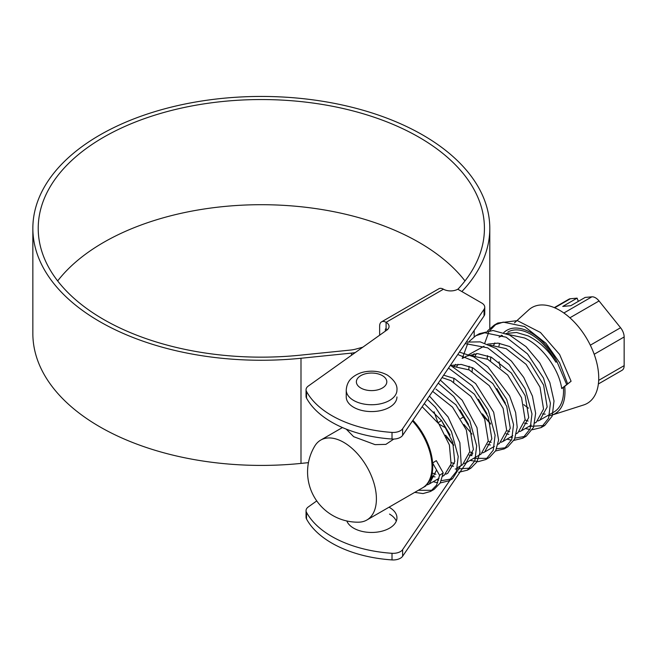 <?xml version="1.0" encoding="UTF-8"?>
<svg xmlns="http://www.w3.org/2000/svg" width="657" height="657" viewBox="0 0 657 657"><rect width="100%" height="100%" fill="white"/><g stroke="black" fill="none" stroke-linecap="round" stroke-linejoin="round"><path stroke-width="0.99" d="M412.916 420.266A46.138 26.641 60 0 1 432.618 462.988A46.138 26.641 60 0 1 423.19 487.494A46.138 26.641 60 0 1 422.829 487.691M436.305 460.656L432.618 462.988L436.305 460.656L443.212 472.884L439.574 475.315L432.618 462.988L432.027 477.401L425.695 486.049L423.19 487.494M436.593 469.977L429.292 483.971L427.395 484.85M422.155 406.724L438.868 423.905L449.396 444.97L451.104 464.014L444.132 475.397L442.654 476.251M435.057 476.941L432.306 476.366M424.274 403.612L441.611 420.636L452.739 442.054L454.759 461.616L447.729 473.327L445.832 474.206M435.903 474.288L432.881 473.221M432.635 391.35L452.533 407.151L466.314 429.883L469.788 451.655L462.569 464.754L457.502 467.685M453.494 466.298L450.743 465.714M435.993 389.149L455.974 404.893L469.862 427.658L473.393 449.528L466.166 462.676L464.277 463.563M454.348 463.645L451.318 462.577M442.013 377.594L450.825 380.584L470.798 396.311L484.677 419.051L488.233 440.946L481.006 454.11L466.166 462.676M471.94 455.654L469.18 455.071M443.664 375.172L454.43 378.506L474.403 394.233L488.282 416.973L491.83 438.868L484.603 452.032L482.706 452.919M472.785 452.993L469.755 451.934M452.96 366.368L469.262 369.94L489.251 385.675L503.139 408.449L506.67 430.319L499.443 443.467L497.973 444.313M490.377 445.003L487.625 444.428M450.776 365.423L461.206 364.413L472.868 367.854L492.849 383.598L506.736 406.371L510.267 428.249L503.048 441.389L501.151 442.268M491.222 442.35L488.192 441.282M471.389 355.724L487.699 359.297L507.68 375.024L521.559 397.764L525.107 419.651L517.888 432.815L516.41 433.669M508.814 434.359L506.062 433.784M465.756 356.357L477.549 353.614L491.305 357.211L511.286 372.954L525.157 395.686L528.713 417.573L521.486 430.746L519.588 431.624M509.66 431.706L506.629 430.639M489.835 345.073L506.136 348.645L526.117 364.372L540.005 387.145L543.544 409.032L536.326 422.172L534.847 423.026M527.251 423.716L524.5 423.141M487.65 344.137L498.08 343.126L509.742 346.567L529.714 362.294L543.61 385.068L547.15 406.954L539.923 420.094L538.034 420.981M528.097 421.063L525.074 419.995M542.534 413.918A46.138 26.641 -120 0 0 545.228 414.124M539.923 420.094L553.999 411.964A46.138 26.641 -120 0 0 563.427 387.408M508.263 334.429L524.582 338.002C542.551 346.132 559.156 369.719 561.686 388.468L571.089 381.241L564.7 386.373A48.166 27.808 60 0 1 551.823 415.134A48.166 27.808 60 0 1 549.392 415.717M453.675 445.364L446.448 437.102M437.956 422.648L434.039 411.75M450.061 435.057L441.553 420.554M454.381 366.319L455.662 364.356M462.158 358.435L465.616 356.858M468.498 424.406L459.99 409.911M453.708 382.054L453.872 378.243M456.837 366.417L457.978 364.241M490.557 424.069L483.33 415.815M468.712 369.686L469.123 366.302M472.818 355.675L474.099 353.712M468.778 354.616L484.053 346.214M486.944 413.762L478.427 399.259M472.145 371.41L472.309 367.6M475.274 355.774L476.415 353.597M487.149 359.042L487.568 355.659M499.033 337.148L502.49 335.563M505.381 403.119L496.864 388.615M490.582 360.767L490.746 356.956M493.711 345.13L494.861 342.946M506.087 333.493L516.517 332.475L528.187 335.924C539.167 341.402 548.398 350.14 555.879 362.138A46.138 26.641 -120 0 0 530.93 334.331A46.138 26.641 -120 0 0 507.861 332.048M499.624 343.34A46.138 26.641 -120 0 0 498.959 346.034M499.074 361.752A46.138 26.641 -120 0 0 500.412 367.69M523.777 404.63A46.138 26.641 -120 0 0 528.474 408.161M514.472 322.858L528.721 309.907A55.319 31.938 60 0 1 559.616 310.276A55.319 31.938 60 0 1 596.622 362.171A55.319 31.938 60 0 1 583.613 404.975L551.823 415.134M503.747 332.614A48.166 27.808 60 0 1 504.034 332.352A48.166 27.808 60 0 1 530.93 332.68A48.166 27.808 60 0 1 557.054 361.851L566.391 383.877M563.862 313.003L591.883 296.824L585.165 297.424L570.818 305.702L562.745 306.425L577.092 298.147L570.366 298.746L554.697 307.796M591.883 296.824A10.142 5.856 60 0 1 599.053 300.963L569.89 317.799M590.323 345.188L620.561 327.728L599.053 300.963M620.561 327.728A10.142 5.856 60 0 1 624.15 336.967L594.183 354.271M598.683 380.354L624.15 365.653L624.15 336.967M624.15 365.653A10.142 5.856 60 0 1 622.048 370.293L598.371 383.967M500.831 336.228A48.166 27.808 60 0 1 501.521 335.185M564.7 386.373L561.834 388.55M555.879 362.138L557.054 361.851M554.294 307.624L568.888 299.206A10.142 5.856 60 0 1 570.366 298.746M578.341 301.366L577.092 298.147M443.212 472.884L440.215 482.961L434.088 489.391L430.499 491.461L423.026 493.571L414.739 492.372M432.224 490.303L418.337 490.294M429.44 396.04L448.058 416.94L459.867 442.687L461.239 464.91L452.533 478.748L441.299 480.678M438.597 480.16L436.774 479.651M440.321 380.083L462.175 400.212L476.99 427.666L479.963 452.599L476.883 462.043L470.962 468.096L455.211 469.008M450.415 365.284L475.643 383.606L493.662 412.21L498.614 440.091L495.707 450.71L489.408 457.453L485.819 459.522L478.345 461.633L470.051 460.434M487.535 458.364L473.656 458.356M453.519 444.74L445.553 435.189M459.407 352.095L473.64 356.808L487.749 366.647L509.586 395.916L515.63 412.547L517.199 427.222L514.554 439.229L507.836 446.809M505.989 447.713L496.618 448.747M471.956 434.096L463.99 424.537M466.224 342.092L480.242 341.87L496.331 348.58L511.409 361.104L523.777 377.471L532.441 396.122L535.644 413.343L533.533 427.362L526.282 436.166L515.055 438.096M512.353 437.578L510.53 437.061M490.393 423.453L482.435 413.894M469.18 341.443L475.816 335.735L479.396 333.666L493.046 330.512L509.528 335.029L526.076 346.682L539.783 362.993L549.827 382.473L554.007 401.008L552.217 416.07L544.719 425.514L528.967 426.426M484.776 343.085L488.619 332.565M489.859 330.553L496.117 324.123M487.617 330.8L494.245 325.092L497.834 323.022L517.346 320.624L540.473 332.499L559.616 354.493L571.089 381.241M439.574 475.315L436.552 485.17L430.499 491.461M427.239 399.267L435.32 407.135L451.375 431.394L458.225 456.475L456.41 471.447L448.945 480.817L440.231 482.944M437.71 482.755L433.177 481.729M438.252 383.113L453.757 396.483L469.812 420.751L476.662 445.832L474.847 460.803L467.373 470.174L458.66 472.301M448.517 368.06L472.194 385.84L488.25 410.099L495.107 435.189L493.284 450.152L485.819 459.522M457.765 354.501L474.839 361.637L490.631 375.196L506.695 399.456L513.544 424.545L511.721 439.508L504.256 448.879L495.542 451.006M465.205 343.586L487.699 347.849L509.076 364.545L525.132 388.813L531.981 413.894L530.158 428.865L522.693 438.235L513.979 440.362M511.458 440.174L506.933 439.147M462.298 358.352L467.825 343.274M475.816 335.735L484.767 332.771L506.136 337.205L527.514 353.901L543.569 378.169L550.418 403.25L548.595 418.222L541.13 427.592L532.425 429.719M529.903 429.53L525.37 428.495M494.245 325.092L503.205 322.127L524.582 326.554L545.951 343.258L559.534 362.574L567.591 383.737M346.239 390.102C346.781 382.226 350.895 378.875 351.52 378.276C356.956 373.34 363.222 372.034 365.415 371.714C373.447 370.4 380.781 371.534 387.416 375.114C394.331 380.099 397.501 385.092 396.943 390.102A25.352 14.635 180 0 1 381.29 403.628A25.352 14.635 180 0 1 353.663 400.458A25.352 14.635 180 0 1 346.239 390.102L346.239 396.935A25.352 14.635 0 0 0 353.663 407.283A25.352 14.635 0 0 0 381.29 410.461A25.352 14.635 0 0 0 396.943 396.935M346.839 520.985A25.352 14.635 0 0 0 353.663 528.171A25.352 14.635 0 0 0 381.29 531.349A25.352 14.635 0 0 0 396.943 517.823A25.352 14.635 0 0 0 389.519 507.475M463.579 416.94L460.762 418.566M445.134 427.584L438.983 424.069M316.74 500.921L308.314 506.933A10.142 5.856 0 0 0 306.047 510.62A10.142 5.856 0 0 0 306.515 512.361A102.007 58.892 0 0 0 392.007 553.301A10.142 5.856 0 0 0 402.626 549.63L449.938 480.234M484.751 307.189L484.751 313.816A10.142 5.856 180 0 1 484.045 315.96L402.626 435.369A10.142 5.856 180 0 1 392.007 439.032A102.007 58.892 180 0 1 306.515 398.101A10.142 5.856 180 0 1 306.047 396.352L306.047 389.732A10.142 5.856 0 0 0 306.515 391.473A102.007 58.892 0 0 0 392.007 432.413A10.142 5.856 0 0 0 402.626 428.742L484.045 309.332A10.142 5.856 0 0 0 484.751 307.189A10.142 5.856 0 0 0 481.778 303.049L457.798 289.203A10.142 5.856 180 0 1 443.459 289.203A9.124 5.272 -120 0 0 438.892 288.752L381.528 321.873A9.124 5.272 60 0 1 386.094 322.324A10.142 5.856 180 0 1 389.059 326.463A10.142 5.856 180 0 1 386.094 330.602L308.314 386.045A10.142 5.856 0 0 0 306.047 389.732M387.285 329.773A10.142 5.856 0 0 0 386.094 328.952L386.094 322.324L443.459 289.203M472.629 453.593L471.291 455.556M466.601 462.429L402.626 556.257A10.142 5.856 180 0 1 392.007 559.92A102.007 58.892 180 0 1 306.515 518.989A10.142 5.856 180 0 1 306.047 517.24L306.047 510.62M389.519 514.094A25.352 14.635 180 0 1 396.286 521.132M466.618 341.985L466.618 341.517M385.372 329.362A1.01 0.583 60 0 1 385.585 328.902A1.01 0.583 60 0 1 386.094 328.952L385.372 329.362L385.372 331.112M379.639 335.201L379.639 326.053A9.124 5.272 60 0 1 381.528 321.873M464.984 280.925A223.101 128.805 0 0 0 419.076 242.425A223.101 128.805 0 0 0 57.66 280.925M457.896 289.261A223.101 128.805 0 0 0 484.423 228.349A223.101 128.805 0 0 0 419.076 137.272A223.101 128.805 0 0 0 175.945 109.349A223.101 128.805 0 0 0 38.221 228.349A223.101 128.805 0 0 0 103.568 319.425A223.101 128.805 0 0 0 300.06 355.199L350.592 350.05A20.285 11.711 0 0 0 355.38 349.204A229.49 132.492 0 0 0 362.853 347.167M461.863 291.552A228.472 131.909 0 0 0 489.793 228.349A228.472 131.909 0 0 0 422.878 135.079A228.472 131.909 0 0 0 173.891 106.483A228.472 131.909 0 0 0 32.85 228.349A228.472 131.909 0 0 0 99.765 321.618A228.472 131.909 0 0 0 300.996 358.254L351.52 353.105A25.656 14.815 0 0 0 355.306 352.546M32.85 228.349L32.85 333.501A228.472 131.909 0 0 0 99.765 426.779A228.472 131.909 0 0 0 300.996 463.407L308.437 462.651M438.071 422.796A234.861 135.597 0 0 0 441.496 420.48M474.182 330.43L474.182 336.778M358.771 522.175A46.138 26.641 -120 0 0 366.852 520.016A46.138 26.641 -120 0 0 373.923 483.043A46.138 26.641 -120 0 0 343.775 442.383A46.138 26.641 -120 0 0 320.706 440.1A46.138 26.641 -120 0 0 314.802 446.021A50.203 50.203 0 0 0 358.771 522.175M366.852 520.016L422.467 487.905A46.138 26.641 -120 0 0 412.448 420.956M393.798 439.065L385.856 444.387L375.057 444.633L353.663 436.683L346.239 429.136M402.626 549.63L402.626 556.257M306.515 512.361L306.515 518.989M392.007 559.92L392.007 553.301M484.045 315.96L484.045 309.332M402.626 428.742L402.626 435.369M306.515 391.473L306.515 398.101M392.007 439.032L392.007 432.413M300.996 358.254L300.996 463.407M351.52 353.105L351.52 355.248M360.833 388.032A15.21 8.779 0 0 0 382.349 388.032A15.21 8.779 0 0 0 382.349 375.615A15.21 8.779 0 0 0 360.833 375.615A15.21 8.779 0 0 0 360.833 388.032M429.292 483.971L439.065 478.329M484.603 452.032L494.376 446.39M503.048 441.389L512.813 435.747M521.486 430.746L531.258 425.104M452.533 478.748L448.945 480.817M470.962 468.104L467.373 470.174M507.845 446.809L504.256 448.879M526.282 436.166L522.693 438.235M544.719 425.514L541.13 427.592M489.793 228.349L489.793 328.443M320.706 440.1L342.437 427.551"/></g></svg>
